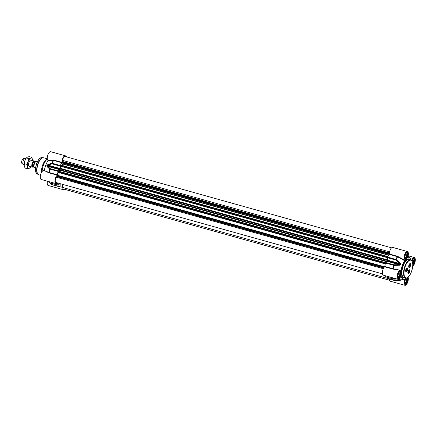 <?xml version="1.0" encoding="UTF-8"?>
<svg xmlns="http://www.w3.org/2000/svg" width="437" height="437" viewBox="0 0 437 437"><rect width="100%" height="100%" fill="white"/><g stroke="black" fill="none" stroke-linecap="round" stroke-linejoin="round"><path stroke-width="0.66" d="M409.862 265.8L409.518 266.226L409.294 265.953L409.764 264.827L409.862 265.8L409.349 265.652M409.982 265.095L409.622 264.997M410.338 263.833A1.895 0.781 -74.4 0 1 410.31 265.991A1.895 0.781 -74.4 0 1 409.13 267.351A1.895 0.781 -74.4 0 1 408.945 267.22A1.895 0.781 -74.4 0 1 408.966 265.062A1.895 0.781 -74.4 0 1 410.152 263.702A1.895 0.781 -74.4 0 1 410.338 263.833M409.076 267.329A1.895 0.781 -74.4 0 1 409.021 267.318A1.895 0.781 -74.4 0 1 408.885 267.247A1.895 0.781 -74.4 0 1 408.83 267.187A1.895 0.781 -74.4 0 1 408.775 267.105M409.72 263.73A1.895 0.781 -74.4 0 1 410.043 263.669A1.895 0.781 -74.4 0 1 410.092 263.691M408.737 270.099L408.721 270.11A1.895 0.781 -74.4 0 1 408.737 270.099A1.895 0.781 -74.4 0 1 409.13 270A1.895 0.781 -74.4 0 1 409.185 270.022M408.153 271.137A1.895 0.781 -74.4 0 1 409.24 270.033A1.895 0.781 -74.4 0 1 409.513 271.945A1.895 0.781 -74.4 0 1 408.322 273.688A2.021 0.83 -74.4 0 1 408.131 273.6A2.021 0.83 -74.4 0 1 407.978 273.387M408.956 272.114L408.617 272.551L408.387 272.295L408.841 271.153L408.956 272.114L408.442 271.967M409.07 271.415L408.721 271.317M406.06 271.443A1.895 0.781 -74.4 0 1 406.006 271.432A1.895 0.781 -74.4 0 1 405.722 271.142A1.895 0.781 -74.4 0 1 405.651 270.907M406.738 267.968A2.021 0.83 -74.4 0 1 407.459 268.209A1.895 0.781 -74.4 0 1 407.208 270.345A1.895 0.781 -74.4 0 1 406.115 271.464A1.895 0.781 -74.4 0 1 405.962 269.159M406.923 269.028L406.645 270.252L406.334 270.252L406.612 269.028L406.923 269.028M406.934 269.634L406.394 269.487M406.645 270.252L406.328 270.164M404.05 279.09L397.594 280.816A14.76 6.074 -74.4 0 1 397.43 280.865A14.76 6.074 -74.4 0 1 396.086 280.915L400.696 279.063A11.919 4.905 -74.4 0 1 400.582 278.97L399.189 278.844M400.876 275.933L401.09 275.867A11.045 4.545 105.6 0 0 404.301 279.041A11.045 4.545 105.6 0 0 404.629 278.932L404.662 279.385L404.629 278.932M396.747 278.953L393.939 279.057A14.76 6.074 -74.4 0 1 393.508 278.047M404.662 260.731L404.695 260.217A4.578 1.885 -74.4 0 1 404.476 255.099A4.578 1.885 -74.4 0 1 407.421 251.532L392.743 247.424A4.578 1.885 105.6 0 0 390.454 249.374A4.578 1.885 105.6 0 0 389.318 254.006L389.214 254.367A14.831 6.102 105.6 0 0 387.679 257.114L387.543 257.726L395.714 260.01L396.13 259.512A14.76 6.074 -74.4 0 1 397.643 256.798L404.662 260.731A11.045 4.545 105.6 0 0 401.1 270.416L392.939 268.75L384.768 266.461L384.615 266.783A4.578 1.885 105.6 0 0 382.451 271.514A4.578 1.885 105.6 0 0 383.304 275.195L397.981 279.303A4.578 1.885 -74.4 0 1 397.402 274.387A4.578 1.885 -74.4 0 1 400.445 270.487A4.578 1.885 -74.4 0 1 400.833 270.721L401.1 270.416L400.833 270.721M387.499 278.282L387.635 278.626L395.802 280.909A0.634 0.574 -77.9 0 0 396.086 280.915A0.634 0.382 -107.8 0 1 395.676 280.565L387.499 278.282L387.521 277.38M400.614 264.669L387.379 260.955A11.99 4.933 -74.4 0 1 387.493 260.649L400.445 264.27A11.99 4.933 105.6 0 0 400.33 264.576L393.945 264.817L385.773 262.528L387.155 261.331L399.347 264.74L399.385 265.248L400.614 264.669A11.919 4.905 -74.4 0 1 400.724 264.363L400.166 263.129L396.13 259.512L387.679 257.114M389.214 254.367L397.386 256.656A14.831 6.102 105.6 0 0 395.856 259.403L395.714 260.01L399.779 263.566L387.586 260.157L387.543 257.726M385.024 275.676A14.831 6.102 105.6 0 0 385.483 276.758L385.68 276.812M399.32 278.801L400.303 278.964A11.99 4.933 105.6 0 0 400.412 279.063L395.676 280.565L395.813 280.915L387.641 278.626M399.325 278.839L400.084 278.904M400.134 279.511A0.634 0.382 -110.4 0 1 399.746 279.172L399.041 278.975M385.773 262.528L385.505 263.025A14.831 6.102 105.6 0 0 384.768 266.461M384.615 266.783L392.792 269.072L393.224 269.132L393.234 268.777A14.76 6.074 -74.4 0 1 393.966 265.39L399.385 265.248M385.505 263.025L393.966 265.39L393.945 264.817L393.682 265.314A14.831 6.102 105.6 0 0 392.939 268.75L392.792 269.072M387.379 260.955L387.155 261.331L60.12 169.807A11.362 4.676 -74.4 0 1 60.437 168.944L60.377 166.191L60.847 165.066L387.914 256.645M400.166 263.129L399.779 263.566L400.724 264.363M387.586 260.157L387.493 260.649M397.49 256.295L397.643 256.798L397.878 256.492L397.49 256.295L389.318 254.006M411.621 260.457A4.578 1.885 -74.4 0 1 414.347 257.524A4.578 1.885 -74.4 0 1 415.15 261.49A4.578 1.885 -74.4 0 1 412.752 266.149M410.982 259.966A11.045 4.545 105.6 0 0 410.086 258.365A11.045 4.545 105.6 0 0 407.699 257.896L407.606 257.781M407.672 257.442L407.699 257.896L407.672 257.442A4.578 1.885 -74.4 0 0 407.421 251.532M404.695 260.217L397.878 256.492M393.224 269.132L398.915 270.061M400.822 276.058L401.09 275.867L400.822 276.058A4.578 1.885 -74.4 0 1 397.981 279.303M397.217 280.915L404.662 279.385A4.578 1.885 -74.4 0 0 404.908 285.295A4.578 1.885 -74.4 0 0 407.595 282.46A4.578 1.885 -74.4 0 0 408.087 277.255M389.274 279.085A4.578 1.885 105.6 0 0 390.23 281.188L404.908 285.295M409.54 269.848A2.054 0.847 -74.4 0 1 409.535 272.344A2.054 0.847 -74.4 0 1 408.147 273.638A2.054 0.847 -74.4 0 1 407.983 273.404A2.054 0.847 -74.4 0 1 408.032 271.514A2.054 0.847 -74.4 0 1 408.972 269.875A2.054 0.847 -74.4 0 1 409.54 269.848M410.365 263.637A2.054 0.847 -74.4 0 1 410.359 266.133A2.054 0.847 -74.4 0 1 408.972 267.428A2.054 0.847 -74.4 0 1 408.808 267.193A2.054 0.847 -74.4 0 1 408.857 265.308A2.054 0.847 -74.4 0 1 409.797 263.669A2.054 0.847 -74.4 0 1 410.365 263.637M407.328 267.93A2.054 0.847 -74.4 0 1 407.322 270.427A2.054 0.847 -74.4 0 1 405.929 271.721A2.054 0.847 -74.4 0 1 405.771 271.486A2.054 0.847 -74.4 0 1 405.815 269.596A2.054 0.847 -74.4 0 1 406.754 267.957A2.054 0.847 -74.4 0 1 407.328 267.93M406.798 278.019A2.966 1.218 -74.4 0 1 406.874 278.074A2.966 1.218 -74.4 0 1 407.109 278.413A2.966 1.218 -74.4 0 1 407.038 281.144A2.966 1.218 -74.4 0 1 405.683 283.509A2.966 1.218 -74.4 0 1 404.476 282.679M405.645 278.5A2.966 1.218 -74.4 0 1 406.011 278.14M405.596 279.248L406.607 278.795L406.874 280.357L406.131 282.378L405.121 282.832L404.853 281.27L405.596 279.248M404.848 283.804L404.782 283.788A3.157 1.3 105.6 0 0 404.848 283.804A3.157 1.3 105.6 0 0 405.503 283.635A3.157 1.3 105.6 0 0 405.596 283.569M407.06 278.32A3.157 1.3 105.6 0 0 407.022 278.211A3.157 1.3 105.6 0 0 406.891 277.987M406.874 280.357L405.345 279.931M406.131 282.378L404.99 282.056M412.621 259.54A2.966 1.218 -74.4 0 1 413.85 259.114A2.966 1.218 -74.4 0 1 414.085 259.458A2.966 1.218 -74.4 0 1 414.052 262.042A2.966 1.218 -74.4 0 1 412.801 264.44M412.189 261.331L412.572 260.294L413.582 259.835L413.85 261.397L412.747 263.582M414.036 259.36A3.157 1.3 105.6 0 0 413.997 259.256A3.157 1.3 105.6 0 0 413.746 258.89A3.157 1.3 105.6 0 0 413.522 258.77A3.157 1.3 105.6 0 0 413.446 258.753L413.522 258.77M413.85 261.397L412.32 260.971M413.107 263.418L412.714 263.309M405.694 253.547A2.966 1.218 -74.4 0 1 406.918 253.116A2.966 1.218 -74.4 0 1 407.158 253.46A2.966 1.218 -74.4 0 1 407.087 256.186A2.966 1.218 -74.4 0 1 405.727 258.557A2.966 1.218 -74.4 0 1 404.525 257.721M405.645 254.296L406.656 253.837L406.923 255.405L406.181 257.42L405.17 257.879L404.902 256.317L405.645 254.296M404.82 258.824A3.157 1.3 105.6 0 0 404.897 258.851A3.157 1.3 105.6 0 0 405.552 258.682A3.157 1.3 105.6 0 0 405.64 258.611M407.109 253.367A3.157 1.3 105.6 0 0 407.071 253.258A3.157 1.3 105.6 0 0 406.82 252.897A3.157 1.3 105.6 0 0 406.596 252.772A3.157 1.3 105.6 0 0 406.519 252.755L406.596 252.772M406.923 255.405L405.394 254.973M406.181 257.42L405.033 257.103M398.719 272.502A2.966 1.218 -74.4 0 1 399.948 272.076A2.966 1.218 -74.4 0 1 400.183 272.415A2.966 1.218 -74.4 0 1 400.112 275.146A2.966 1.218 -74.4 0 1 398.757 277.511A2.966 1.218 -74.4 0 1 397.55 276.681M398.67 273.251L399.68 272.797L399.948 274.36L399.205 276.381L398.194 276.839L397.927 275.272L398.67 273.251M397.845 277.785A3.157 1.3 105.6 0 0 397.921 277.806A3.157 1.3 105.6 0 0 398.577 277.637A3.157 1.3 105.6 0 0 398.67 277.571M400.134 272.322A3.157 1.3 105.6 0 0 400.095 272.218A3.157 1.3 105.6 0 0 399.844 271.852A3.157 1.3 105.6 0 0 399.62 271.732A3.157 1.3 105.6 0 0 399.544 271.716L399.62 271.732M399.948 274.36L398.418 273.933M399.205 276.381L398.058 276.058M58.208 172.391L385.281 263.915L58.208 172.391L58.547 171.151L60.12 169.807M58.64 175.761L59.268 172.686M382.43 273.862L55.805 182.458A2.841 1.169 -74.4 0 1 55.27 180.224A2.841 1.169 -74.4 0 1 56.575 177.28L57.81 175.532M389.449 280.226L63.316 188.964A2.841 1.169 -74.4 0 1 62.72 187.495L62.726 184.398M62.48 162.952L62.775 160.428A2.841 1.169 -74.4 0 1 63.502 157.599A2.841 1.169 -74.4 0 1 64.9 156.424L391.574 247.839M62.152 165.426L62.961 164.093L62.742 163.045M34.157 161.035L30.885 160.122A3.157 1.3 105.6 0 0 29.596 160.991A3.157 1.3 105.6 0 0 28.536 164.782A3.157 1.3 105.6 0 0 29.197 166.202L32.458 167.114A3.157 1.3 -74.4 0 1 32.234 166.989A3.157 1.3 -74.4 0 1 32.141 163.438A3.157 1.3 -74.4 0 1 34.157 161.035A3.157 1.3 -74.4 0 1 34.381 161.16A3.157 1.3 -74.4 0 1 34.747 161.887M32.611 160.603A5.364 2.207 105.6 0 0 32.606 160.406A5.364 2.207 105.6 0 0 32.529 159.652A5.364 2.207 105.6 0 0 30.716 158.085A5.364 2.207 105.6 0 0 28.23 161.592A5.364 2.207 105.6 0 0 27.558 166.672A5.364 2.207 105.6 0 0 29.366 168.24A5.364 2.207 105.6 0 0 30.803 166.847A5.364 2.207 105.6 0 0 30.912 166.683M24.155 165.017A5.364 2.207 -74.4 0 1 24.155 164.984A5.364 2.207 -74.4 0 1 24.909 160.663A5.364 2.207 -74.4 0 1 25.958 158.544A5.364 2.207 -74.4 0 1 26.062 158.396M30.705 166.994L29.366 168.24L27.515 168.769L27.558 166.672L26.755 164.339L28.23 161.592L28.864 158.615L30.716 158.085L31.726 157.32L32.606 160.374M31.726 157.32L29.246 156.621L27.394 157.151L26.378 157.915L24.909 160.663L24.232 165.743L25.035 168.076L27.515 168.769M28.864 158.615L26.378 157.915L25.958 158.544M26.755 164.339L24.275 163.646M59.552 183.972L60.18 184.146L59.787 183.742M60.18 184.146L60.126 186.67L51.856 184.589A0.634 0.574 -77.9 0 0 52.074 184.725L60.257 187.014L60.126 186.67M64.02 189.161A4.578 1.885 -74.4 0 1 62.852 189.576A4.578 1.885 -74.4 0 1 61.896 187.08L61.792 186.91A14.831 6.102 -74.4 0 1 60.262 187.014L52.085 184.725L50.501 183.07M47.431 181.202A4.578 1.885 105.6 0 0 48.174 185.468L62.852 189.576M66.812 156.959L65.692 155.987A4.578 1.885 -74.4 0 0 65.364 155.812L50.687 151.705A4.578 1.885 105.6 0 0 47.737 155.272A4.578 1.885 105.6 0 0 47.961 160.39L47.928 160.903L53.664 160.472L61.841 162.755L61.939 162.395A4.578 1.885 -74.4 0 1 63.081 157.762A4.578 1.885 -74.4 0 1 65.364 155.812M61.939 162.395L53.767 160.106L53.385 160.089L53.407 160.466A14.76 6.074 105.6 0 0 51.894 163.181A0.634 0.399 73 0 0 51.992 163.826L60.164 166.115L60.306 165.503A14.831 6.102 -74.4 0 1 61.841 162.755M60.164 166.115L60.208 168.545L48.015 165.131L51.992 163.826L52.134 163.22A14.831 6.102 -74.4 0 1 53.664 160.472L53.767 160.106M60.306 165.503L51.894 163.181L47.895 164.547L46.934 165.361A11.919 4.905 105.6 0 0 46.819 165.667L47.109 166.672A0.634 0.486 132.8 0 1 47.584 166.306L59.776 169.72L58.4 170.916L50.222 168.627L47.054 165.716A11.99 4.933 -74.4 0 1 47.163 165.41L60.115 169.037L60.208 168.545M60.115 169.037A11.99 4.933 105.6 0 0 60.006 169.343L46.819 165.667M59.776 169.72L60.006 169.343M59.874 183.698L58.105 185.146A14.831 6.102 -74.4 0 1 57.373 183.087L57.225 183.037A4.578 1.885 -74.4 0 1 55.925 183.584A4.578 1.885 -74.4 0 1 55.073 179.902A4.578 1.885 -74.4 0 1 57.242 175.171L57.389 174.849A14.831 6.102 -74.4 0 1 58.132 171.413L58.4 170.916M41.504 172.468A8.838 3.638 -74.4 0 1 47.087 159.073L47.316 158.997M42.132 171.512A9.467 3.895 -74.4 0 1 47.338 159.134M50.129 182.912L51.834 184.567L49.933 182.857A14.831 6.102 -74.4 0 1 49.474 181.776M49.272 181.721A14.76 6.074 105.6 0 0 49.703 182.726L48.321 181.453M57.389 174.849L49.217 172.56L44.366 170.588A11.045 4.545 -74.4 0 1 47.928 160.903M47.109 166.672L49.731 169.064A14.76 6.074 105.6 0 0 48.999 172.451L48.736 172.735L49.217 172.56A14.831 6.102 -74.4 0 1 49.96 169.13L58.132 171.413M47.895 164.547A0.634 0.404 70.3 0 0 48.015 165.131L46.934 165.361M50.222 168.627A0.634 0.475 130.3 0 0 49.731 169.064L50.222 168.627M58.105 185.146L49.933 182.857A0.634 0.53 152.1 0 1 49.703 182.726A0.634 0.464 132.3 0 0 49.763 182.797L49.763 182.797A0.634 0.464 132.3 0 0 49.949 182.885M44.366 170.588L44.099 170.894M45.459 171.146L48.736 172.735M53.385 160.089L47.961 160.39M45.47 171.151L43.711 170.659A4.578 1.885 105.6 0 0 40.668 174.56A4.578 1.885 105.6 0 0 41.247 179.476L55.925 183.584M33.403 166.688A3.157 1.3 -74.4 0 1 32.458 167.114M35.583 168.294L33.993 167.486L33.993 167.114L35.659 167.584M33.993 167.486L33.993 167.114A3.66 1.508 -74.4 0 1 36.14 161.286L35.867 161.253C35.725 160.297 32.709 164.935 33.693 167.153M37.445 161.646L36.14 161.286M24.15 164.787L23.511 164.612A3.157 1.3 -74.4 0 1 23.319 164.514A3.157 1.3 -74.4 0 1 23.292 164.487A3.157 1.3 -74.4 0 1 23.123 161.182A3.157 1.3 -74.4 0 1 24.996 158.516A3.157 1.3 -74.4 0 1 25.215 158.533L25.849 158.713M23.319 164.514L22.008 163.498A2.524 1.038 -74.4 0 1 21.981 163.482A2.524 1.038 -74.4 0 1 21.85 160.832A2.524 1.038 -74.4 0 1 23.347 158.702L24.996 158.516M393.196 277.959A14.831 6.102 105.6 0 0 393.655 279.046L385.483 276.758M400.696 279.063A0.634 0.568 -50.8 0 1 400.412 279.063L399.784 278.882M393.939 279.057A0.634 0.53 152.1 0 1 393.655 279.046L393.906 279.063M400.582 278.97A0.634 0.563 132.5 0 1 400.303 278.964M408.163 255.803A4.578 1.885 -74.4 0 1 408.256 255.82L414.347 257.524M397.441 280.98L395.846 280.92A0.634 0.634 0 0 1 395.807 280.909M412.801 265.237A3.567 1.469 105.6 0 0 414.626 261.949A3.567 1.469 105.6 0 0 414.331 258.638A3.567 1.469 105.6 0 0 411.927 260.851M411.944 260.884L412.905 259.179L413.713 258.726A3.25 1.338 -74.4 0 1 413.943 258.851A3.25 1.338 -74.4 0 1 414.271 261.616A3.25 1.338 -74.4 0 1 412.807 264.68M400.429 271.601A3.567 1.469 105.6 0 0 397.566 275.638A3.567 1.469 105.6 0 0 399.653 277.446A3.567 1.469 105.6 0 0 400.429 271.601M400.041 271.814A3.25 1.338 -74.4 0 1 400.134 275.474A3.25 1.338 -74.4 0 1 398.063 277.948C397.856 278.598 397.708 277.768 397.621 275.457C399.216 270.312 399.817 272.005 399.811 271.688A3.25 1.338 -74.4 0 1 400.041 271.814M407.404 252.641A3.567 1.469 105.6 0 0 404.542 256.683A3.567 1.469 105.6 0 0 406.623 258.486A3.567 1.469 105.6 0 0 407.404 252.641M407.016 252.854A3.25 1.338 -74.4 0 1 407.109 256.519A3.25 1.338 -74.4 0 1 405.033 258.988C404.831 259.638 404.684 258.813 404.596 256.503C406.192 251.357 406.792 253.045 406.787 252.728A3.25 1.338 -74.4 0 1 407.016 252.854M405.552 278.074L403.892 277.61A9.467 3.895 -74.4 0 1 403.22 277.238A9.467 3.895 -74.4 0 1 402.952 266.575A9.467 3.895 -74.4 0 1 408.994 259.376L410.654 259.84A9.467 3.895 105.6 0 0 404.613 267.04A9.467 3.895 105.6 0 0 404.886 277.708A9.467 3.895 105.6 0 0 405.552 278.074C406.951 278.09 407.841 277.779 408.218 277.14L410.474 274.043C412.703 268.815 413.358 264.811 412.452 262.031C411.632 260.315 411.031 259.589 410.654 259.84A9.467 3.895 105.6 0 1 411.321 260.206M409.693 259.573A9.783 4.026 105.6 0 0 409.491 259.37A9.783 4.026 105.6 0 0 402.859 265.554A9.783 4.026 105.6 0 0 402.838 277.457A9.783 4.026 105.6 0 0 404.591 277.806M405.864 278.134A3.567 1.469 105.6 0 0 404.531 283.422A3.567 1.469 105.6 0 0 406.978 282.772A3.567 1.469 105.6 0 0 407.459 277.708M407.066 277.916A3.25 1.338 -74.4 0 1 407.011 281.619A3.25 1.338 -74.4 0 1 404.99 283.941L404.525 283.11L404.547 281.455L405.929 278.14M411.49 260.578A9.15 3.764 -74.4 0 1 411.468 271.71A9.15 3.764 -74.4 0 1 405.268 277.49A9.15 3.764 -74.4 0 1 405.29 266.357A9.15 3.764 -74.4 0 1 411.49 260.578M386.734 261.692L59.858 170.217M385.647 262.686L58.547 171.151M385.554 262.888L58.421 171.348M385.368 263.555L58.187 171.992M384.576 266.816L58.716 175.63M384.451 266.936L57.793 175.527L384.456 266.936M384.363 267.029L57.553 175.576M384.254 267.154L57.476 175.707M383.817 267.75L57.345 176.39M383.637 268.039L57.203 176.69M383.293 268.711L56.575 177.28M387.504 278.385L62.72 187.495M389.558 251.876L62.775 160.428M389.372 252.957L62.775 161.564M389.34 253.313L62.677 161.903M389.318 253.919L62.365 162.422M389.312 254.099L62.327 162.597M62.447 162.963L389.198 254.4L62.425 162.935M388.772 255.088L62.994 163.919M388.679 255.241L62.961 164.093M387.821 256.83L60.656 165.273M387.564 257.469L60.421 165.923M387.543 257.743L60.377 166.191M387.581 259.911L60.53 168.392M387.543 260.479L60.437 168.944M61.541 186.981L61.896 187.08M35.829 171.725A8.123 3.343 -74.4 0 1 39.434 158.85M41.515 157.686C37.107 157.741 33.556 171.217 36.768 173.62L37.008 173.795A8.423 3.469 -74.4 0 1 36.801 173.642A8.423 3.469 -74.4 0 1 36.408 164.634A8.423 3.469 -74.4 0 1 41.515 157.686L42.799 157.67A8.795 3.616 -74.4 0 1 43.176 157.708M38.434 174.636A8.795 3.616 -74.4 0 1 38.095 174.478A8.795 3.616 -74.4 0 1 37.877 174.319A8.795 3.616 -74.4 0 1 37.467 164.918A8.795 3.616 -74.4 0 1 42.799 157.67L43.536 157.762A8.838 3.638 -74.4 0 0 37.899 164.481A8.838 3.638 -74.4 0 0 38.15 174.439A8.838 3.638 -74.4 0 0 38.773 174.778L37.008 173.795M49.07 172.883L57.242 175.171M33.594 166.743L33.097 166.606A2.491 1.027 -74.4 0 1 32.922 166.508A2.491 1.027 -74.4 0 1 32.851 163.7A2.491 1.027 -74.4 0 1 34.441 161.805L34.938 161.941M34.567 161.837A2.617 1.076 105.6 0 0 34.468 161.728A2.617 1.076 105.6 0 0 32.693 163.383A2.617 1.076 105.6 0 0 32.688 166.573A2.617 1.076 105.6 0 0 33.223 166.639M404.301 279.041L397.43 280.865M385.565 276.834L393.737 279.123A0.634 0.634 0 0 0 393.934 279.145L396.976 279.019M410.086 258.365L408.054 256.251M398.691 269.995L400.445 270.487M387.941 256.595L60.847 165.066M30.803 166.847L30.552 167.218M47.294 158.811L43.536 157.762M40.494 175.259L38.773 174.778M49.763 182.797A0.634 0.634 0 0 0 50.015 182.934L58.192 185.222M48.31 181.448L49.758 182.786M60.486 167.748L60.191 167.666M58.804 175.144L57.405 174.751"/></g></svg>
